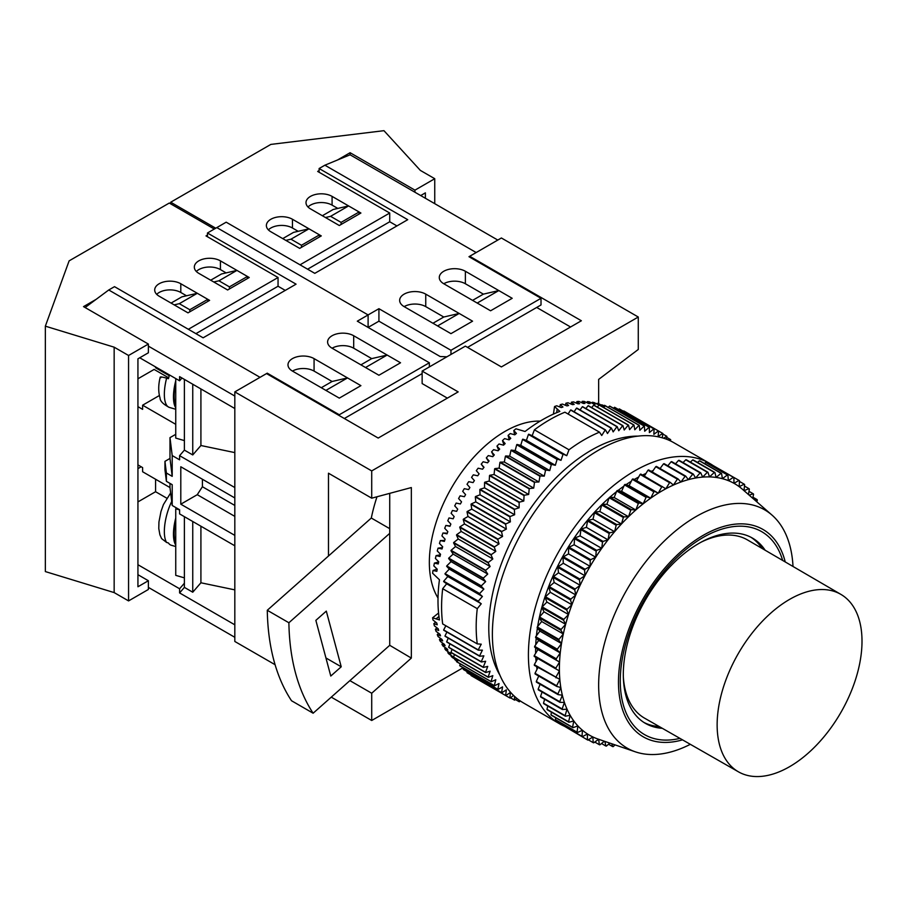 <?xml version="1.0" encoding="UTF-8"?>
<svg xmlns="http://www.w3.org/2000/svg" width="907" height="907" viewBox="0 0 907 907"><rect width="100%" height="100%" fill="white"/><g stroke="black" fill="none" stroke-linecap="round" stroke-linejoin="round"><path stroke-width="1.36" d="M175.743 520.391A28.015 10.226 106.1 0 0 174.144 533.407A28.015 10.226 106.1 0 0 175.743 542.726M171.706 501.435A29.546 10.793 106.1 0 0 166.616 542.454L168.441 542.987A29.546 10.793 106.1 0 0 170.04 544.676A29.546 10.793 106.1 0 0 171.185 545.22L175.743 546.536M175.743 405.463A28.015 10.226 -73.9 0 1 174.144 396.132A28.015 10.226 -73.9 0 1 175.743 383.128M175.743 380.759A29.546 10.793 106.1 0 0 175.743 407.844M160.222 377.119C158.283 384.84 158.215 391.79 160.04 397.98C160.12 401.132 163.226 404.273 169.371 407.424A29.546 10.793 -73.9 0 1 166.616 378.162L168.441 378.695A29.546 10.793 -73.9 0 1 169.496 374.965M164.949 461.357L164.949 469.667L166.389 481.322L172.205 484.678L172.205 505.471L179.597 509.745L179.597 513.906L234.822 545.787L234.822 535.391L180.799 504.19L180.799 466.765L234.822 497.954L234.822 487.558L179.597 455.665L179.597 459.826L172.205 455.563L172.205 476.356L166.389 473L164.949 461.357L169.983 458.443L169.983 437.639L175.743 434.328M166.389 481.322L166.389 473M169.983 483.397L169.983 487.558L142.614 471.753L142.614 467.593L137.932 464.894M169.983 437.639L172.205 455.563M200.912 388.944L200.912 445.518L192.749 454.94L184.393 450.121L179.597 455.665M184.393 450.121L184.393 379.409M192.749 521.502L192.749 592.214L184.393 587.385L184.393 516.673M446.913 356.791L440.156 356.53L378.922 321.18L378.922 308.697L368.106 314.933L216.818 227.589L368.106 314.933L368.106 327.416L368.106 314.933L357.301 321.18L429.351 362.777L339.297 414.76L267.248 373.174L260.048 377.335L108.749 289.979L114.509 286.657L203.123 337.812L296.067 284.163L207.454 232.997L226.183 222.181L314.797 273.347L407.731 219.687L319.117 168.521L319.117 172.273M353.696 335.737A15.283 8.821 0 0 0 337.041 333.821A15.283 8.821 0 0 0 327.608 341.973A15.283 8.821 0 0 0 332.087 348.209A15.283 8.821 180 0 1 353.696 348.209L371.711 358.616L387.142 355.045L365.532 367.528L378.922 375.249L400.531 362.777L353.696 335.737L353.696 348.209M387.142 355.045L400.531 362.777L378.922 375.249L332.087 348.209M292.462 371.088L339.297 398.128L360.907 385.645L347.517 377.924L325.908 390.395L339.297 398.128L360.907 385.645L314.071 358.616L314.071 371.088A15.283 8.821 0 0 0 292.462 371.088A15.283 8.821 180 0 1 287.984 364.852A15.283 8.821 180 0 1 297.417 356.7A15.283 8.821 180 0 1 314.071 358.616M108.749 289.979L85.111 307.53M207.454 236.738L207.454 232.997M137.932 501.911L155.573 491.719L155.573 479.236M169.269 375.725L155.573 367.766L155.573 366.927M168.668 377.822L154.133 369.432L137.932 378.786M159.36 395.531L142.614 405.202L175.743 424.329M200.912 526.207L200.912 582.782L234.822 589.867M192.749 592.214L200.912 582.782M184.393 587.385L179.597 592.929L234.822 624.821L234.822 637.304L148.374 587.385M200.912 445.518L234.822 452.604M184.393 583.224L179.597 588.768L179.597 592.929M179.597 588.768L137.932 564.721M166.718 498.147L155.573 491.719M181.99 378.026L179.597 380.793L139.723 357.777M148.374 346.134L234.822 396.053L234.822 408.524L179.597 376.632L179.597 380.793M267.248 373.174L267.248 374.001M137.932 406.653L142.614 409.363L142.614 405.202M429.351 366.927L429.351 362.777M314.071 371.088L332.087 381.484L347.517 377.924M339.297 415.599L339.297 414.76M422.14 373.582L344.331 418.512M192.749 454.94L192.749 384.228M171.072 303.085L181.876 296.85L197.307 293.278L207.816 299.344L189.801 309.74L179.303 303.675L197.307 293.278L180.799 283.744A15.283 8.821 180 0 0 164.144 281.828A15.283 8.821 180 0 0 154.7 289.979A15.283 8.821 180 0 0 159.179 296.215L187.998 312.858L209.608 300.376L207.816 299.344L207.816 301.419M195.923 333.651L278.052 286.238L285.263 290.399M210.696 280.206L221.501 273.971L236.931 270.399L247.441 276.465L229.426 286.861L218.927 280.796L236.931 270.399L220.424 260.865A15.283 8.821 0 0 0 203.769 258.949A15.283 8.821 0 0 0 194.325 267.1A15.283 8.821 0 0 0 198.803 273.347L227.623 289.979L249.232 277.508L247.441 276.465L247.441 278.54M189.801 311.815L189.801 309.74M174.155 304.865L179.303 303.675M229.426 288.936L229.426 286.861M213.78 281.986L218.927 280.796M166.616 378.162C161.219 376.688 159.292 376.552 160.822 377.754M175.743 378.57L175.743 438.092L184.393 440.598M175.743 545.107A29.546 10.793 -73.9 0 1 175.743 518.022M166.616 542.454L161.616 538.611L159.893 534.79L158.782 528.532L158.94 521.978L160.981 511.525L163.464 504.519L170.652 492.955M184.393 577.861L175.743 575.355L175.743 508.804L176.48 507.943M175.743 508.804L179.597 509.915M180.799 504.19L197.261 494.689L202.408 486.73L234.822 505.448M197.261 494.689L234.822 516.378M202.408 486.73L202.408 479.236M169.983 487.558L172.205 505.471M169.983 458.443L172.205 476.356M196.331 271.476A15.283 8.821 180 0 1 220.424 269.594L226.126 272.894M156.707 294.344A15.283 8.821 0 0 1 180.799 292.473L186.502 295.773M148.374 580.729L148.374 589.471L128.567 600.91L128.567 355.487L148.374 344.059L148.374 352.789L137.932 358.821L137.932 586.761L148.374 580.729L137.932 574.698M141.175 466.765L137.932 468.636M207.454 235.072L206.014 235.911L278.052 277.508L188.361 329.286M96.142 299.344L83.535 306.623L148.374 344.059M214.29 229.04L169.269 203.043L69.125 260.865L45.35 326.169L45.35 571.58L114.157 592.588L114.157 347.177L45.35 326.169M128.567 600.91L114.157 592.588M128.567 355.487L114.157 347.177M278.052 286.238L278.052 277.508M268.381 229.879A15.283 8.821 0 0 1 292.462 228.008L298.176 231.308M308.006 207A15.283 8.821 180 0 1 332.087 205.129L337.801 208.429M420.701 195.561L425.383 192.862L425.383 198.27M396.926 225.922L389.727 221.762L307.598 269.186M337.495 159.995L350.102 152.716L350.102 154.802L324.887 165.199L319.117 168.521M300.024 264.821L389.727 213.032L317.677 171.434L319.117 170.607M414.941 192.239L414.941 190.153L434.748 178.713L434.748 203.667M215.741 228.213L170.709 202.216L170.709 203.882M170.709 202.216L270.853 144.406L383.956 130.676L420.338 170.391L434.748 178.713M414.941 190.153L350.102 152.716M319.479 236.954L319.479 234.868L321.282 235.911L299.673 248.382L270.853 231.75A15.283 8.821 180 0 1 266.375 225.514A15.283 8.821 180 0 1 275.807 217.363A15.283 8.821 180 0 1 292.462 219.267L308.981 228.802L290.966 239.199L301.464 245.264L319.479 234.868L308.981 228.802L293.539 232.373L282.735 238.609M360.907 213.032L332.087 196.388A15.283 8.821 0 0 0 315.432 194.483A15.283 8.821 0 0 0 305.999 202.635A15.283 8.821 0 0 0 310.477 208.871L339.297 225.514L360.907 213.032M389.727 221.762L389.727 213.032M325.443 217.521L330.59 216.331L348.605 205.923L333.164 209.494L322.359 215.73M378.922 308.697L450.96 350.295L541.014 298.301L468.976 256.704L476.175 252.543L324.887 165.199M497.796 240.072L350.102 154.802M404.137 306.623A15.283 8.821 180 0 1 399.658 300.376A15.283 8.821 180 0 1 409.091 292.224A15.283 8.821 180 0 1 425.746 294.14L472.57 321.18L450.96 333.651L404.137 306.623A15.283 8.821 180 0 1 425.746 306.623L425.746 294.14M490.585 310.784L443.761 283.744A15.283 8.821 0 0 1 439.283 277.508A15.283 8.821 0 0 1 448.716 269.356A15.283 8.821 0 0 1 465.37 271.261L512.194 298.301L490.585 310.784L477.207 303.051L498.816 290.569L512.194 298.301L490.585 310.784M359.104 214.075L359.104 211.989L341.089 222.385L341.089 224.471M330.59 216.331L341.089 222.385M285.818 240.389L290.966 239.199M301.464 247.35L301.464 245.264M467.536 347.381L541.014 304.956L541.014 298.301M450.96 350.295L450.96 354.456M459.191 313.448L472.57 321.18L450.96 333.651L437.582 325.93L459.191 313.448L443.761 317.019L425.746 306.623M498.816 290.569L483.386 294.14L465.37 283.744A15.283 8.821 0 0 0 443.761 283.744M789.566 766.698A102.446 59.148 120 0 0 856.457 676.543A102.446 59.148 120 0 0 840.914 594.402A102.446 59.148 120 0 0 789.566 599.402A102.446 59.148 120 0 0 722.618 689.796A102.446 59.148 120 0 0 738.479 771.846A102.446 59.148 120 0 0 789.566 766.698M840.914 594.402L747.493 539.937A102.91 59.409 120 0 0 701.292 542.08M540.164 421.109A106.981 61.767 120 0 0 504.995 431.403A106.981 61.767 120 0 0 438.024 598.03M514.643 434.793L513.793 430.564A147.739 85.292 -60 0 1 515.958 428.807L525.062 431.483A147.739 85.292 -60 0 1 542.454 419.76A147.739 85.292 -60 0 1 559.846 411.404L554.551 406.529A147.739 85.292 -60 0 1 556.717 405.78L561.263 407.549A147.739 85.292 120 0 1 562.941 407.028L560.277 404.658A147.739 85.292 -60 0 1 562.419 404.068L566.954 405.905A147.739 85.292 120 0 1 568.598 405.497L565.923 403.207A147.739 85.292 -60 0 1 568.031 402.765L572.544 404.669A147.739 85.292 120 0 1 574.165 404.386L571.467 402.164A147.739 85.292 -60 0 1 573.541 401.88L578.042 403.864A147.739 85.292 120 0 1 579.63 403.706L576.909 401.552A147.739 85.292 -60 0 1 578.927 401.427L583.405 403.479A147.739 85.292 120 0 1 584.958 403.445L582.215 401.359A147.739 85.292 -60 0 1 584.187 401.393L588.632 403.513A147.739 85.292 120 0 1 590.14 403.604L587.373 401.597A147.739 85.292 -60 0 1 589.278 401.79L593.711 403.978A147.739 85.292 120 0 1 595.162 404.193L592.373 402.243A147.739 85.292 -60 0 1 594.21 402.606L598.609 404.862A147.739 85.292 120 0 1 599.38 405.044M513.793 430.564L516.446 433.421A147.739 85.292 120 0 0 514.779 434.827L510.233 433.557A147.739 85.292 -60 0 0 508.09 435.428L510.766 438.342A147.739 85.292 120 0 0 509.11 439.838L504.587 438.614A147.739 85.292 -60 0 0 502.478 440.609L505.165 443.58A147.739 85.292 120 0 0 503.544 445.167L499.031 443.988A147.739 85.292 -60 0 0 496.968 446.097L499.678 449.101A147.739 85.292 120 0 0 498.09 450.779L493.601 449.657A147.739 85.292 -60 0 0 491.583 451.867L494.304 454.917A147.739 85.292 120 0 0 492.762 456.675L488.295 455.586A147.739 85.292 -60 0 0 486.322 457.899L489.077 460.994A147.739 85.292 120 0 0 487.581 462.819L483.136 461.776A147.739 85.292 -60 0 0 481.232 464.169L484.009 467.309A147.739 85.292 120 0 0 482.558 469.202L478.136 468.193A147.739 85.292 -60 0 0 476.3 470.676L479.111 473.851A147.739 85.292 120 0 0 477.706 475.801L473.329 474.837A147.739 85.292 -60 0 0 471.561 477.388L474.395 480.597A147.739 85.292 120 0 0 473.057 482.603L468.704 481.662A147.739 85.292 -60 0 0 467.014 484.293L469.894 487.524A147.739 85.292 120 0 0 468.613 489.576L464.293 488.669A147.739 85.292 -60 0 0 462.683 491.345L465.597 494.61A147.739 85.292 120 0 0 464.384 496.707L460.11 495.812A147.739 85.292 -60 0 0 458.591 498.555L461.538 501.832A147.739 85.292 120 0 0 460.393 503.963L456.153 503.09A147.739 85.292 -60 0 0 454.724 505.868L457.718 509.167A147.739 85.292 120 0 0 456.652 511.333L452.457 510.471A147.739 85.292 -60 0 0 451.119 513.283L454.158 516.593A147.739 85.292 120 0 0 453.16 518.781L449.01 517.942A147.739 85.292 -60 0 0 447.786 520.777L450.858 524.087A147.739 85.292 120 0 0 449.951 526.298L445.847 525.459A147.739 85.292 -60 0 0 444.725 528.305L447.843 531.638A147.739 85.292 120 0 0 447.015 533.849L442.956 533.01A147.739 85.292 -60 0 0 441.936 535.867L445.11 539.2A147.739 85.292 120 0 0 444.362 541.411L440.36 540.583A147.739 85.292 -60 0 0 439.453 543.429L442.673 546.762A147.739 85.292 120 0 0 442.015 548.962L438.058 548.134A147.739 85.292 -60 0 0 437.265 550.968L440.541 554.29A147.739 85.292 120 0 0 439.974 556.49L436.063 555.64A147.739 85.292 -60 0 0 435.394 558.463L438.716 561.773A147.739 85.292 120 0 0 438.24 563.95L434.385 563.1A147.739 85.292 -60 0 0 433.829 565.889L437.208 569.188A147.739 85.292 120 0 0 436.823 571.331L433.013 570.458A147.739 85.292 -60 0 0 432.582 573.224L439.453 579.766A147.739 85.292 -60 0 0 439.453 619.934L432.582 617.78A147.739 85.292 -60 0 0 433.013 620.037L436.823 623.086A147.739 85.292 120 0 0 437.208 624.798L433.829 623.676A147.739 85.292 -60 0 0 434.385 625.83L438.24 628.834A147.739 85.292 120 0 0 438.716 630.467L435.394 629.288A147.739 85.292 -60 0 0 436.063 631.34L439.974 634.299A147.739 85.292 120 0 0 440.541 635.841L437.265 634.617A147.739 85.292 -60 0 0 438.058 636.544L442.015 639.458A147.739 85.292 120 0 0 442.673 640.909L439.453 639.628A147.739 85.292 -60 0 0 440.36 641.442L444.362 644.299A147.739 85.292 120 0 0 445.11 645.659L441.936 644.321A147.739 85.292 -60 0 0 442.956 646.011L447.015 648.811A147.739 85.292 120 0 0 447.843 650.058L444.725 648.675A147.739 85.292 -60 0 0 445.847 650.228L449.951 652.972A147.739 85.292 120 0 0 450.858 654.117L447.786 652.677A147.739 85.292 -60 0 0 449.01 654.083L453.16 656.77A147.739 85.292 120 0 0 453.715 657.348A147.739 85.292 120 0 0 454.158 657.813L451.119 656.305A147.739 85.292 -60 0 0 452.457 657.575L456.652 660.194A147.739 85.292 120 0 0 456.856 660.375M456.675 660.999L456.153 660.681A147.739 85.292 -60 0 1 454.724 659.559L457.718 661.124M637.95 436.131A145.188 83.829 120 0 0 591.443 450.121A145.188 83.829 120 0 0 499.916 675.205M679.921 738.377A117.173 67.651 -60 0 1 621.102 666.962A117.173 67.651 -60 0 1 703.118 537.466A117.173 67.651 -60 0 1 782.662 560.435M765.145 550.22A106.981 61.767 120 0 0 752.447 538.089A106.981 61.767 120 0 0 698.957 543.384A106.981 61.767 120 0 0 629.073 637.655A106.981 61.767 120 0 0 645.467 723.389A106.981 61.767 120 0 0 662.325 728.31M762.084 548.44A106.981 61.767 120 0 0 750.905 537.25M785.224 561.932A119.713 69.113 120 0 0 703.118 535.391A119.713 69.113 120 0 0 619.107 669.649A119.713 69.113 120 0 0 682.506 739.851M793.013 566.478A137.547 79.408 120 0 0 772.004 515.097A137.547 79.408 120 0 0 695.918 516.673A137.547 79.408 120 0 0 604.096 644.945A137.547 79.408 120 0 0 635.342 751.824A137.547 79.408 120 0 0 690.329 744.318M609.119 497.864A140.097 80.882 120 0 0 539.472 616.998L544.041 611.828L541.955 607.724A150.279 86.766 120 0 1 542.193 606.885L546.91 602.067L545.175 597.6A150.279 86.766 120 0 1 545.458 596.761L550.288 592.271L548.905 587.464A150.279 86.766 120 0 1 549.234 586.625L554.166 582.498L553.145 577.385A150.279 86.766 120 0 1 553.519 576.546L558.508 572.816L557.862 567.408A150.279 86.766 120 0 1 558.27 566.592L563.304 563.258L563.02 557.59A150.279 86.766 120 0 1 563.462 556.796L568.519 553.882L568.61 547.998A150.279 86.766 120 0 1 569.086 547.216L574.131 544.744L574.585 538.667A150.279 86.766 120 0 1 575.095 537.908L580.095 535.89L580.922 529.654A150.279 86.766 120 0 1 581.466 528.917L586.398 527.364L587.589 521.003A150.279 86.766 120 0 1 588.155 520.312L592.985 519.223L594.55 512.772A150.279 86.766 120 0 1 595.128 512.115L599.844 511.503L601.749 505.006A150.279 86.766 120 0 1 602.35 504.383L606.919 504.258L609.164 497.739A150.279 86.766 120 0 1 609.787 497.161L614.175 497.512L616.749 491.016A150.279 86.766 120 0 1 617.384 490.483L621.578 491.311L624.469 484.86A150.279 86.766 120 0 1 625.104 484.383L629.084 485.687L632.27 479.327A150.279 86.766 120 0 1 632.916 478.896L636.646 480.676L640.115 474.429A150.279 86.766 120 0 1 640.761 474.055L665.851 488.771A145.188 83.829 120 0 0 662.053 490.88A145.188 83.829 120 0 0 658.255 493.159A145.188 83.829 120 0 0 650.693 498.17A145.188 83.829 120 0 0 643.188 503.793A145.188 83.829 120 0 0 635.784 509.995A145.188 83.829 120 0 0 628.528 516.741A145.188 83.829 120 0 0 621.454 523.985A145.188 83.829 120 0 0 614.606 531.706A145.188 83.829 120 0 0 608.007 539.846A145.188 83.829 120 0 0 601.704 548.361A145.188 83.829 120 0 0 595.74 557.215A145.188 83.829 120 0 0 590.128 566.353A145.188 83.829 120 0 0 584.913 575.73A145.188 83.829 120 0 0 580.129 585.287A145.188 83.829 120 0 0 575.775 594.981A145.188 83.829 120 0 0 571.909 604.754A145.188 83.829 120 0 0 568.519 614.549A145.188 83.829 120 0 0 565.651 624.311A145.188 83.829 120 0 0 563.304 633.993A145.188 83.829 120 0 0 561.501 643.551A145.188 83.829 120 0 0 560.243 652.915A145.188 83.829 120 0 0 559.551 662.042A145.188 83.829 120 0 0 559.404 670.885A145.188 83.829 120 0 0 559.823 679.388A145.188 83.829 120 0 0 560.809 687.506A145.188 83.829 120 0 0 562.34 695.204A145.188 83.829 120 0 0 564.415 702.437A145.188 83.829 120 0 0 567.022 709.149A145.188 83.829 120 0 0 570.152 715.328A145.188 83.829 120 0 0 573.78 720.929A145.188 83.829 120 0 0 577.895 725.917A145.188 83.829 120 0 0 582.464 730.26A145.188 83.829 120 0 0 587.475 733.956A145.188 83.829 120 0 0 592.883 736.972A145.188 83.829 120 0 0 598.11 739.092L635.342 751.824M638.675 477.025A140.097 80.882 120 0 0 634.673 479.236A140.097 80.882 120 0 0 634.197 479.508M631.306 481.254A140.097 80.882 120 0 0 626.011 484.678M623.891 486.141A140.097 80.882 120 0 0 617.894 490.585M616.477 491.685A140.097 80.882 120 0 0 609.912 497.172M539.291 617.826A140.097 80.882 120 0 0 537.658 626.488M537.409 628.075A140.097 80.882 120 0 0 536.422 635.75M536.196 638.12A140.097 80.882 120 0 0 535.754 644.707M535.652 647.881A140.097 80.882 120 0 0 535.64 653.301M535.776 657.326A140.097 80.882 120 0 0 536.071 661.498M536.649 666.69A140.097 80.882 120 0 0 537.035 669.264M538.327 675.828A140.097 80.882 120 0 0 538.497 676.565M712.981 465.461A150.279 86.766 120 0 0 709.818 463.477A150.279 86.766 120 0 0 634.673 470.914A150.279 86.766 120 0 0 536.502 603.348A150.279 86.766 120 0 0 559.54 723.775A150.279 86.766 120 0 0 564.301 726.201M709.818 463.477L673.799 442.673A150.279 86.766 120 0 0 598.654 450.121A150.279 86.766 120 0 0 500.471 582.555A150.279 86.766 120 0 0 523.509 702.97L559.54 723.775M643.97 722.471A106.981 61.767 120 0 0 659.253 726.552M623.347 677.087A102.91 59.409 120 0 0 644.594 718.174L738.479 771.846M653.142 470.586A140.097 80.882 120 0 0 651.113 471.334M645.965 473.465A140.097 80.882 120 0 0 642.519 475.064M565.764 727.04L587.373 739.84A150.279 86.766 120 0 0 587.838 740.101L592.883 736.972L593.167 742.629A150.279 86.766 120 0 0 593.666 742.833L598.677 739.284L599.334 744.692A150.279 86.766 120 0 0 599.856 744.828L604.379 741.234M560.469 722.72L560.379 723.865A150.279 86.766 120 0 0 560.809 724.183L582.43 736.654A150.279 86.766 120 0 1 581.999 736.348L582.464 730.26L577.442 732.527L555.832 720.045A150.279 86.766 120 0 1 555.447 719.67L577.056 732.153A150.279 86.766 120 0 0 577.442 732.527M555.696 717.766L555.447 719.67M551.456 712.188L550.968 714.807A150.279 86.766 120 0 0 551.32 715.238L572.929 727.709A150.279 86.766 120 0 1 572.578 727.289L573.78 720.929L568.893 722.255L547.284 709.784A150.279 86.766 120 0 1 546.978 709.297L568.587 721.779A150.279 86.766 120 0 0 568.893 722.255M547.771 706.02L546.978 709.297M544.642 699.286L543.497 703.174A150.279 86.766 120 0 0 543.758 703.707L565.378 716.19A150.279 86.766 120 0 1 565.106 715.657L567.022 709.149L562.385 709.535L540.765 697.052A150.279 86.766 120 0 1 540.549 696.474L562.159 708.957A150.279 86.766 120 0 0 562.385 709.535M542.08 692.03L540.549 696.474M540.107 684.263L538.146 689.229A150.279 86.766 120 0 0 538.316 689.853L559.936 702.324A150.279 86.766 120 0 1 559.755 701.712L562.34 695.204L558.043 694.615L536.422 682.143A150.279 86.766 120 0 1 536.298 681.486L557.907 693.957A150.279 86.766 120 0 0 558.043 694.615M538.735 676.055L536.298 681.486M537.942 667.45L535.017 673.277A150.279 86.766 120 0 0 535.107 673.969L556.717 686.44A150.279 86.766 120 0 1 556.637 685.749L559.823 679.388L534.359 665.375A150.279 86.766 120 0 1 534.314 664.65L555.934 677.121A150.279 86.766 120 0 0 555.968 677.846M537.76 658.471L534.314 664.65M534.2 655.648A150.279 86.766 120 0 0 534.189 656.407L555.798 668.878A150.279 86.766 120 0 1 555.81 668.13L559.551 662.042L534.597 647.11L537.93 649.559L534.2 655.648L555.81 668.13M539.28 617.792L560.889 630.274A150.279 86.766 120 0 1 561.093 629.447L539.472 616.964A150.279 86.766 120 0 0 539.28 617.792L541.694 621.522L537.307 626.941A150.279 86.766 120 0 0 537.148 627.757L539.892 631.068L535.697 636.737A150.279 86.766 120 0 0 535.583 637.542L538.633 640.433L534.654 646.328A150.279 86.766 120 0 0 534.597 647.11M647.961 470.211L669.581 482.683A150.279 86.766 120 0 1 670.228 482.365L648.607 469.894A150.279 86.766 120 0 0 647.961 470.211L644.344 476.118M655.772 466.674L677.382 479.157A150.279 86.766 120 0 1 678.028 478.896L656.419 466.413A150.279 86.766 120 0 0 655.772 466.674L652.212 471.969M663.493 463.862L685.114 476.334A150.279 86.766 120 0 1 685.737 476.13L664.128 463.658A150.279 86.766 120 0 0 663.493 463.862L660.058 468.522M671.089 461.765L692.71 474.248A150.279 86.766 120 0 1 693.322 474.1L671.713 461.629A150.279 86.766 120 0 0 671.089 461.765L667.835 465.79M678.527 460.405L700.136 472.887A150.279 86.766 120 0 1 700.748 472.808L679.128 460.325A150.279 86.766 120 0 0 678.527 460.405L675.5 463.817M685.749 459.804L707.358 472.275A150.279 86.766 120 0 1 707.948 472.264L686.338 459.781A150.279 86.766 120 0 0 685.749 459.804L683.028 462.581M692.721 459.94L714.331 472.422A150.279 86.766 120 0 1 714.897 472.468L693.288 459.985A150.279 86.766 120 0 0 692.721 459.94L690.374 462.117M699.41 460.824L721.02 473.307A150.279 86.766 120 0 1 721.564 473.409L699.955 460.937A150.279 86.766 120 0 0 699.41 460.824L697.506 462.423M705.782 462.457L727.391 474.939A150.279 86.766 120 0 1 727.902 475.109L706.292 462.627A150.279 86.766 120 0 0 705.782 462.457L704.388 463.5M711.791 464.826L733.4 477.297A150.279 86.766 120 0 1 733.888 477.536L712.267 465.053A150.279 86.766 120 0 0 711.791 464.826L710.997 465.348M772.004 515.097L742.38 489.224A145.188 83.829 120 0 0 739.182 486.662L739.466 480.676A150.279 86.766 120 0 0 739.024 480.393L717.312 467.967M608.518 744.205L612.644 746.597A150.279 86.766 120 0 0 613.223 746.608L615.003 744.862M612.644 746.597L611.84 743.785M601.511 743.513L605.831 746.019A150.279 86.766 120 0 0 606.386 746.087L609.787 743.082M605.831 746.019L604.924 741.416M594.754 742.051L599.334 744.692M588.292 739.817L593.167 742.629M587.373 739.84L587.475 733.956L582.43 736.654M560.379 723.865L581.999 736.348M577.056 732.153L577.895 725.917L572.929 727.709M550.968 714.807L572.578 727.289M568.587 721.779L570.152 715.328L565.378 716.19M543.497 703.174L565.106 715.657M562.159 708.957L564.415 702.437L559.936 702.324M538.146 689.229L559.755 701.712M557.907 693.957L560.809 687.506L556.717 686.44M535.017 673.277L556.637 685.749M555.934 677.121L559.404 670.885L555.798 668.878M534.654 646.328L556.274 658.811A150.279 86.766 120 0 0 556.206 659.593M556.274 658.811L560.243 652.915L557.204 650.024L535.583 637.542M535.697 636.737L557.306 649.219A150.279 86.766 120 0 0 557.204 650.024M557.306 649.219L561.501 643.551L558.757 640.229L537.148 627.757M537.307 626.941L558.916 639.412A150.279 86.766 120 0 0 558.757 640.229M558.916 639.412L563.304 633.993L560.889 630.274M561.093 629.447L565.651 624.311L563.564 620.207L541.955 607.724M542.193 606.885L563.814 619.368A150.279 86.766 120 0 0 563.564 620.207M563.814 619.368L568.519 614.549L566.784 610.071L545.175 597.6M545.458 596.761L567.068 609.232A150.279 86.766 120 0 0 566.784 610.071M567.068 609.232L571.909 604.754L570.514 599.935L548.905 587.464M549.234 586.625L570.854 599.108A150.279 86.766 120 0 0 570.514 599.935M570.854 599.108L575.775 594.981L574.755 589.856L553.145 577.385M553.519 576.546L575.129 589.028A150.279 86.766 120 0 0 574.755 589.856M575.129 589.028L580.129 585.287L579.471 579.879L557.862 567.408M558.27 566.592L579.879 579.063A150.279 86.766 120 0 0 579.471 579.879M579.879 579.063L584.913 575.73L584.63 570.072L563.02 557.59M563.462 556.796L585.083 569.267A150.279 86.766 120 0 0 584.63 570.072M585.083 569.267L590.128 566.353L590.219 560.469L568.61 547.998M569.086 547.216L590.706 559.687A150.279 86.766 120 0 0 590.219 560.469M590.706 559.687L595.74 557.215L596.205 551.139L574.585 538.667M575.095 537.908L596.715 550.379A150.279 86.766 120 0 0 596.205 551.139M596.715 550.379L601.704 548.361L602.543 542.125L580.922 529.654M581.466 528.917L603.076 541.4A150.279 86.766 120 0 0 602.543 542.125M603.076 541.4L608.007 539.846L609.209 533.486L587.589 521.003M588.155 520.312L609.765 532.783A150.279 86.766 120 0 0 609.209 533.486M609.765 532.783L614.606 531.706L616.159 525.255L594.55 512.772M595.128 512.115L616.749 524.597A150.279 86.766 120 0 0 616.159 525.255M616.749 524.597L621.454 523.985L623.358 517.489L601.749 505.006M602.35 504.383L623.971 516.865A150.279 86.766 120 0 0 623.358 517.489M623.971 516.865L628.528 516.741L630.773 510.21L609.164 497.739M609.787 497.161L631.397 509.643A150.279 86.766 120 0 0 630.773 510.21M631.397 509.643L635.784 509.995L638.358 503.487L616.749 491.016M617.384 490.483L638.993 502.954A150.279 86.766 120 0 0 638.358 503.487M638.993 502.954L643.188 503.793L646.079 497.342L624.469 484.86M625.104 484.383L646.725 496.855A150.279 86.766 120 0 0 646.079 497.342M646.725 496.855L650.693 498.17L653.879 491.809L632.27 479.327M632.916 478.896L654.525 491.379A150.279 86.766 120 0 0 653.879 491.809M654.525 491.379L658.255 493.159L661.725 486.912L640.115 474.429M662.382 486.537A150.279 86.766 120 0 0 661.725 486.912M670.228 482.365L673.413 485.052A145.188 83.829 120 0 0 665.851 488.771L669.581 482.683M678.028 478.896L680.919 482.014A145.188 83.829 120 0 0 673.413 485.052L677.382 479.157M685.737 476.13L688.322 479.667A145.188 83.829 120 0 0 680.919 482.014L685.114 476.334M693.322 474.1L695.578 478.023A145.188 83.829 120 0 0 688.322 479.667L692.71 474.248M700.748 472.808L702.653 477.105A145.188 83.829 120 0 0 695.578 478.023L700.136 472.887M707.948 472.264L709.501 476.912A145.188 83.829 120 0 0 702.653 477.105L707.358 472.275M714.897 472.468L716.099 477.433A145.188 83.829 120 0 0 709.501 476.912L714.331 472.422M721.564 473.409L722.391 478.681A145.188 83.829 120 0 0 716.099 477.433L721.02 473.307M727.902 475.109L728.366 480.642A145.188 83.829 120 0 0 722.391 478.681L727.391 474.939M733.888 477.536L733.978 483.306A145.188 83.829 120 0 0 728.366 480.642L733.4 477.297M739.432 481.413L744.228 484.179L739.182 486.662A145.188 83.829 120 0 0 733.978 483.306L739.024 480.393M743.989 490.63L744.636 484.531A150.279 86.766 120 0 0 744.228 484.179M744.477 486.061L748.978 488.658A150.279 86.766 120 0 1 749.352 489.054L748.456 494.542M744.023 490.664L748.978 488.658M748.978 491.333L753.252 493.793A150.279 86.766 120 0 1 753.581 494.247L752.719 498.26M749.114 495.109L753.252 493.793M752.946 497.206L757.028 499.564A150.279 86.766 120 0 1 757.322 500.063L756.846 501.854M754.794 500.074L757.028 499.564M636.646 480.676L658.255 493.159M629.084 485.687L650.693 498.17M621.578 491.311L643.188 503.793M614.175 497.512L635.784 509.995M606.919 504.258L628.528 516.741M599.844 511.503L621.454 523.985M592.985 519.223L614.606 531.706M586.398 527.364L608.007 539.846M580.095 535.89L601.704 548.361M574.131 544.744L595.74 557.215M568.519 553.882L590.128 566.353M563.304 563.258L584.913 575.73M558.508 572.816L580.129 585.287M554.166 582.498L575.775 594.981M550.288 592.271L571.909 604.754M546.91 602.067L568.519 614.549M544.041 611.828L565.651 624.311M541.694 621.522L563.304 633.993M539.892 631.068L561.501 643.551M538.633 640.433L560.243 652.915M537.93 649.559L559.551 662.042M509.246 439.714L508.09 435.428M503.918 444.804L502.478 440.609M498.691 450.144L496.968 446.097M493.578 455.733L491.583 451.867M488.612 461.55L486.322 457.899M483.794 467.593L481.232 464.169M450.087 525.969L445.847 525.459M447.264 533.169L442.956 533.01M444.713 540.379L440.36 540.583M442.423 547.59L438.058 548.134M440.405 554.789L436.063 555.64M438.671 561.955L434.385 563.1M437.106 569.097L433.013 570.458M438.569 613.019L432.582 617.78M435.621 622.123L433.829 623.676M436.959 627.837L435.394 629.288M438.614 633.267L437.265 634.617M440.587 638.403L439.453 639.628M442.877 643.244L441.936 644.321M445.473 647.745L444.725 648.675M448.364 651.906L447.786 652.677M451.539 655.716L451.119 656.305M601.59 405.248L601.806 404.817A147.739 85.292 -60 0 1 603.495 405.497L604.028 405.78M596.885 403.978L597.18 403.32A147.739 85.292 -60 0 1 598.949 403.842L603.314 406.166A147.739 85.292 120 0 1 603.574 406.245M591.988 403.127L592.373 402.243M586.942 402.708L587.373 401.597M581.738 402.708L582.215 401.359M576.421 403.15L576.909 401.552M570.979 404L571.467 402.164M565.446 405.293L565.923 403.207M559.834 406.994L560.277 404.658M553.417 414.091L554.551 406.529M528.43 434.442L563.02 454.407A152.83 88.24 -60 0 1 563.304 454.169L528.724 434.204A152.83 88.24 -60 0 0 528.43 434.442L526.423 440.36L522.817 439.169L557.397 459.135A152.83 88.24 -60 0 0 557.102 459.384L522.523 439.419A152.83 88.24 -60 0 1 522.817 439.169M605.184 429.997A152.83 88.24 -60 0 1 605.468 429.895L570.888 409.93A152.83 88.24 -60 0 0 570.594 410.032L605.184 429.997L601.738 435.485L599.493 432.163A152.83 88.24 -60 0 0 568.995 449.781L534.404 429.816L532.16 435.723L528.724 434.204M522.523 439.419L520.743 445.326L516.99 444.464L551.569 464.429A152.83 88.24 -60 0 0 551.286 464.701L516.707 444.736A152.83 88.24 -60 0 1 516.99 444.464M516.707 444.736L515.165 450.609L511.265 450.065L545.844 470.03A152.83 88.24 -60 0 0 545.561 470.314L510.981 450.348A152.83 88.24 -60 0 1 511.265 450.065M510.981 450.348L509.689 456.176L505.664 455.972L540.243 475.937A152.83 88.24 -60 0 0 539.971 476.243L505.392 456.278A152.83 88.24 -60 0 1 505.664 455.972M505.392 456.278L504.337 462.026L500.199 462.162L534.779 482.127A152.83 88.24 -60 0 0 534.506 482.433L499.927 462.468A152.83 88.24 -60 0 1 500.199 462.162M499.927 462.468L499.133 468.137L494.882 468.602L529.461 488.567A152.83 88.24 -60 0 0 529.212 488.884L494.632 468.919A152.83 88.24 -60 0 1 494.882 468.602M494.632 468.919L494.088 474.497L489.746 475.279L524.325 495.245A152.83 88.24 -60 0 0 524.076 495.585L489.497 475.619A152.83 88.24 -60 0 1 489.746 475.279M489.497 475.619L489.213 481.061L484.803 482.184L519.382 502.149A152.83 88.24 -60 0 0 519.144 502.489L484.565 482.524A152.83 88.24 -60 0 1 484.803 482.184M484.565 482.524L484.531 487.841L480.052 489.281L514.632 509.246A152.83 88.24 -60 0 0 514.405 509.598L479.826 489.633A152.83 88.24 -60 0 1 480.052 489.281M479.826 489.633L480.052 494.791L475.529 496.548L510.108 516.514A152.83 88.24 -60 0 0 509.893 516.877L475.313 496.911A152.83 88.24 -60 0 1 475.529 496.548M475.313 496.911L475.79 501.888L471.232 503.963L505.823 523.929A152.83 88.24 -60 0 0 505.618 524.303L471.028 504.337A152.83 88.24 -60 0 1 471.232 503.963M471.028 504.337L471.765 509.133L467.196 511.514L501.775 531.479A152.83 88.24 -60 0 0 501.582 531.853L467.003 511.888A152.83 88.24 -60 0 1 467.196 511.514M467.003 511.888L467.989 516.491L463.409 519.167L497.988 539.132A152.83 88.24 -60 0 0 497.807 539.518L463.228 519.552A152.83 88.24 -60 0 1 463.409 519.167M463.228 519.552L464.463 523.929L459.894 526.899L494.474 546.864A152.83 88.24 -60 0 0 494.304 547.25L459.724 527.284A152.83 88.24 -60 0 1 459.894 526.899M459.724 527.284L461.21 531.434L456.663 534.688L491.243 554.653A152.83 88.24 -60 0 0 491.084 555.039L456.504 535.073A152.83 88.24 -60 0 1 456.663 534.688M456.504 535.073L458.228 538.985L453.715 542.511L488.306 562.476A152.83 88.24 -60 0 0 488.159 562.862L453.579 542.896A152.83 88.24 -60 0 1 453.715 542.511M453.579 542.896L455.541 546.547L451.085 550.334L485.664 570.299A152.83 88.24 -60 0 0 485.54 570.684L450.96 550.719A152.83 88.24 -60 0 1 451.085 550.334M450.96 550.719L453.149 554.098L448.75 558.134L483.34 578.099A152.83 88.24 -60 0 0 483.227 578.485L448.648 558.519A152.83 88.24 -60 0 1 448.75 558.134M448.648 558.519L451.062 561.626L446.743 565.9L481.322 585.865A152.83 88.24 -60 0 0 481.232 586.251L446.652 566.285A152.83 88.24 -60 0 1 446.743 565.9M446.652 566.285L449.282 569.108L445.054 573.598L479.644 593.563A152.83 88.24 -60 0 0 479.565 593.938L444.986 573.972A152.83 88.24 -60 0 1 445.054 573.598M444.986 573.972L447.82 576.501L443.704 581.206L478.284 601.171A152.83 88.24 -60 0 0 478.227 601.545L443.648 581.58A152.83 88.24 -60 0 1 443.704 581.206M443.648 581.58L446.675 583.802L442.673 588.7L477.263 608.665A152.83 88.24 -60 0 0 477.263 643.891L442.673 623.925A152.83 88.24 -60 0 1 442.673 588.7M478.227 649.888L443.648 629.923A152.83 88.24 -60 0 0 443.704 630.229L478.284 650.194A152.83 88.24 -60 0 1 478.227 649.888L481.254 644.174L477.263 643.891M445.859 625.762L443.648 629.923M479.565 655.942L444.986 635.977A152.83 88.24 -60 0 0 445.054 636.272L479.644 656.237A152.83 88.24 -60 0 1 479.565 655.942L482.399 650.149L478.284 650.194M446.89 632.077L444.986 635.977M481.232 661.713L446.652 641.748A152.83 88.24 -60 0 0 446.743 642.02L481.322 661.985A152.83 88.24 -60 0 1 481.232 661.713L483.862 655.852L479.644 656.237M448.273 638.131L446.652 641.748M483.227 667.167L448.648 647.201A152.83 88.24 -60 0 0 448.75 647.462L483.34 667.427A152.83 88.24 -60 0 1 483.227 667.167L485.642 661.271L481.322 661.985M449.997 643.902L448.648 647.201M485.54 672.302L450.96 652.337A152.83 88.24 -60 0 0 451.085 652.587L485.664 672.552A152.83 88.24 -60 0 1 485.54 672.302L487.728 666.396L483.34 667.427M452.06 649.367L450.96 652.337M488.159 677.098L453.579 657.133A152.83 88.24 -60 0 0 453.715 657.36L488.306 677.325A152.83 88.24 -60 0 1 488.159 677.098L490.12 671.18L485.664 672.552M454.452 654.525L453.579 657.133M491.084 681.542L456.504 661.577A152.83 88.24 -60 0 0 456.663 661.781L491.243 681.747A152.83 88.24 -60 0 1 491.084 681.542L492.818 675.647L488.306 677.325M457.162 659.344L456.504 661.577M494.304 685.613L459.724 665.647A152.83 88.24 -60 0 0 459.894 665.84L494.474 685.805A152.83 88.24 -60 0 1 494.304 685.613L495.789 679.751L491.243 681.747M460.189 663.822L459.724 665.647M497.807 689.309L463.228 669.343A152.83 88.24 -60 0 0 463.409 669.513L497.988 689.479A152.83 88.24 -60 0 1 497.807 689.309L499.043 683.504L494.474 685.805M463.522 667.937L463.228 669.343M501.582 692.608L467.003 672.643A152.83 88.24 -60 0 0 467.196 672.801L501.775 692.767A152.83 88.24 -60 0 1 501.582 692.608L502.569 686.871L497.988 689.479M467.162 671.69L467.003 672.643M505.618 695.51L471.028 675.545A152.83 88.24 -60 0 0 471.232 675.67L505.823 695.635A152.83 88.24 -60 0 1 505.618 695.51L506.355 689.853L501.775 692.767M513.566 695.454L510.108 698.107A152.83 88.24 -60 0 1 509.893 697.993L475.313 678.028M516.809 698.345L514.632 700.147A152.83 88.24 -60 0 1 514.405 700.057L510.505 697.8M520.289 700.952L519.382 701.769A152.83 88.24 -60 0 1 519.144 701.701L515.38 699.524M670.42 440.904L670.681 439.702A152.83 88.24 -60 0 0 670.5 439.532L666.747 437.367M666.43 439.192L666.906 436.403A152.83 88.24 -60 0 0 666.713 436.256L662.813 434M662.314 437.82L662.87 433.512A152.83 88.24 -60 0 0 662.666 433.376L624.016 411.064A152.83 88.24 -60 0 0 623.801 410.95L623.404 411.245M662.666 433.376L658.108 436.562L658.595 431.029A152.83 88.24 -60 0 0 658.38 430.916L623.801 410.95M619.266 408.898L653.856 428.864A152.83 88.24 -60 0 1 654.083 428.954L619.504 408.989A152.83 88.24 -60 0 0 619.266 408.898L618.529 409.522M614.527 407.288L649.106 427.254A152.83 88.24 -60 0 1 649.344 427.322L614.765 407.356A152.83 88.24 -60 0 0 614.527 407.288L613.461 408.241M609.572 406.098L644.163 426.063A152.83 88.24 -60 0 1 644.412 426.109L609.821 406.143A152.83 88.24 -60 0 0 609.572 406.098L608.223 407.413M604.436 405.35L639.027 425.315A152.83 88.24 -60 0 1 639.276 425.338L604.697 405.372A152.83 88.24 -60 0 0 604.436 405.35L602.838 407.028M599.13 405.032L633.71 424.998A152.83 88.24 -60 0 1 633.982 425.009L599.391 405.044A152.83 88.24 -60 0 0 599.13 405.032L597.305 407.096M593.666 405.168L628.245 425.134A152.83 88.24 -60 0 1 628.517 425.111L593.938 405.146A152.83 88.24 -60 0 0 593.666 405.168L591.647 407.594M588.065 405.735L622.644 425.7A152.83 88.24 -60 0 1 622.928 425.655L588.337 405.69A152.83 88.24 -60 0 0 588.065 405.735L585.877 408.547M582.339 406.733L616.919 426.698A152.83 88.24 -60 0 1 617.202 426.641L582.623 406.676A152.83 88.24 -60 0 0 582.339 406.733L580.015 409.941M576.512 408.173L611.091 428.138A152.83 88.24 -60 0 1 611.386 428.047L576.795 408.082A152.83 88.24 -60 0 0 576.512 408.173L574.086 411.778M570.594 410.032L568.088 414.034M505.823 695.635L510.38 692.449L509.893 697.993M514.564 696.395L514.405 700.057M519.133 700.136L519.144 701.701M670.5 439.532L669.139 440.303M666.713 436.256L663.618 438.217M658.38 430.916L653.856 434.374L654.083 428.954M653.856 428.864L649.378 432.594L649.344 427.322M649.106 427.254L644.696 431.233L644.412 426.109M644.163 426.063L639.82 430.281L639.276 425.338M639.027 425.315L634.775 429.759L633.982 425.009M633.71 424.998L629.571 429.657L628.517 425.111M628.245 425.134L624.22 429.986L622.928 425.655M622.644 425.7L618.744 430.734L617.202 426.641M616.919 426.698L613.166 431.902L611.386 428.047M611.091 428.138L607.486 433.489L605.468 429.895M568.995 449.781L566.75 455.688L563.304 454.169M563.02 454.407L561.002 460.325L557.397 459.135M557.102 459.384L555.322 465.291L551.569 464.429M551.286 464.701L549.744 470.574L545.844 470.03M545.561 470.314L544.268 476.141L540.243 475.937M539.971 476.243L538.917 481.991L534.779 482.127M534.506 482.433L533.713 488.102L529.461 488.567M529.212 488.884L528.668 494.462L524.325 495.245M524.076 495.585L523.793 501.027L519.382 502.149M519.144 502.489L519.11 507.807L514.632 509.246M514.405 509.598L514.632 514.757L510.108 516.514M509.893 516.877L510.38 521.854L505.823 523.929M505.618 524.303L506.355 529.098L501.775 531.479M501.582 531.853L502.569 536.456L497.988 539.132M497.807 539.518L499.043 543.894L494.474 546.864M494.304 547.25L495.789 551.399L491.243 554.653M491.084 555.039L492.818 558.95L488.306 562.476M488.159 562.862L490.12 566.512L485.664 570.299M485.54 570.684L487.728 574.063L483.34 578.099M483.227 578.485L485.642 581.591L481.322 585.865M481.232 586.251L483.862 589.074L479.644 593.563M479.565 593.938L482.399 596.466L478.284 601.171M478.227 601.545L481.254 603.767L477.263 608.665M599.493 432.163L564.914 412.197A152.83 88.24 -60 0 0 534.404 429.816M601.806 404.817L604.663 406.619M597.18 403.32L600.003 405.202A147.739 85.292 120 0 0 599.402 405.044M481.254 603.767L446.675 583.802M482.399 596.466L447.82 576.501M483.862 589.074L449.282 569.108M485.642 581.591L451.062 561.626M487.728 574.063L453.149 554.098M490.12 566.512L455.541 546.547M492.818 558.95L458.228 538.985M495.789 551.399L461.21 531.434M499.043 543.894L464.463 523.929M502.569 536.456L467.989 516.491M506.355 529.098L471.765 509.133M510.38 521.854L475.79 501.888M514.632 514.757L480.052 494.791M519.11 507.807L484.531 487.841M523.793 501.027L489.213 481.061M528.668 494.462L494.088 474.497M533.713 488.102L499.133 468.137M538.917 481.991L504.337 462.026M544.268 476.141L509.689 456.176M549.744 470.574L515.165 450.609M555.322 465.291L520.743 445.326M561.002 460.325L526.423 440.36M566.75 455.688L532.16 435.723M376.995 496.764A132.456 76.471 120 0 0 371.303 518.033L389.727 528.668M313.13 713.219A275.093 158.827 -60 0 1 288.891 622.758L389.727 533.35L389.727 645.308L313.13 713.219L291.521 700.748A275.093 158.827 -60 0 1 267.282 610.275L371.303 518.033M341.225 666.781L330.783 676.044L315.863 620.365L326.305 611.114L341.225 666.781L325.942 657.96M288.891 622.758L267.282 610.275M389.727 645.308L411.336 658.097L411.336 487.558L371.711 498.181L328.481 473.216L328.481 556.002M389.727 493.351L389.727 533.35M349.887 680.635L371.711 693.231L411.336 658.097M447.355 398.128L422.14 383.57L422.14 371.088L458.171 391.892L378.196 438.058L266.522 373.582L234.822 391.892L371.711 470.914L638.279 317.019L638.279 349.467L598.654 379.409L598.654 403.751M360.907 364.852L371.711 358.616M321.282 387.731L332.087 381.484M443.761 317.019L432.945 323.255M483.386 294.14L472.57 300.376M422.14 371.088L465.37 346.134L501.39 366.927L581.364 320.761L469.69 256.284L469.69 257.123M570.56 326.996L536.695 307.45M638.279 317.019L501.39 237.985L469.69 256.284M371.711 693.231L371.711 720.487L331.27 697.143M371.711 470.914L371.711 498.181M234.822 391.892L234.822 641.464L275.093 664.706M378.922 321.18L368.106 327.416M371.711 720.487L463.126 667.711M180.799 292.473L180.799 283.744M220.424 269.594L220.424 260.865M332.087 205.129L332.087 196.388M292.462 228.008L292.462 219.267M465.37 283.744L465.37 271.261M556.649 412.685L557.204 408.955M438.965 616.522L436.018 618.857M169.371 407.424L175.743 409.261"/></g></svg>
